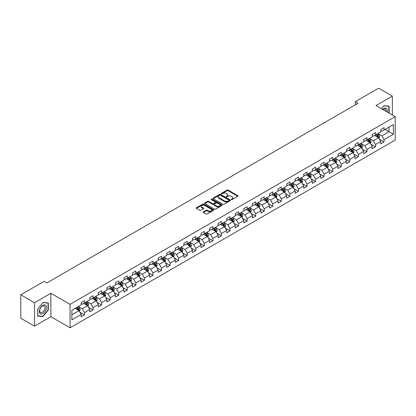 <?xml version="1.0" encoding="UTF-8"?>
<svg xmlns="http://www.w3.org/2000/svg" width="416" height="416" viewBox="0 0 416 416"><rect width="100%" height="100%" fill="white"/><g stroke="black" fill="none" stroke-linecap="round" stroke-linejoin="round"><path stroke-width="0.62" d="M231.332 199.612A0.536 0.307 0 0 0 232.086 199.612L237.812 196.31A0.759 0.442 0 0 0 238.03 195.998A0.759 0.442 0 0 0 237.812 195.692L228.114 190.091A0.759 0.442 0 0 0 227.037 190.091L221.317 193.398A0.536 0.307 0 0 0 222.071 193.83L222.81 193.404A2.439 1.409 0 0 1 226.257 193.404L227.063 193.872A2.439 1.409 0 0 1 227.781 194.865A2.439 1.409 0 0 1 227.063 195.858L226.325 196.29A0.536 0.307 0 0 0 227.079 196.721L227.817 196.295A2.439 1.409 0 0 1 231.265 196.295L232.076 196.763A2.439 1.409 0 0 1 232.788 197.756A2.439 1.409 0 0 1 232.076 198.754L231.332 199.181A0.536 0.307 0 0 0 231.332 199.612L231.332 199.181M203.398 211.796A0.759 0.442 0 0 0 203.174 212.108A0.759 0.442 0 0 0 203.398 212.415L206.118 213.985A0.759 0.442 0 0 0 207.194 213.985L213.548 210.319A0.759 0.442 0 0 0 213.772 210.007A0.759 0.442 0 0 0 213.548 209.695L203.856 204.1A0.759 0.442 0 0 0 202.779 204.1L196.425 207.771A0.759 0.442 0 0 0 196.201 208.078A0.759 0.442 0 0 0 196.425 208.39L199.706 210.288A0.759 0.442 0 0 0 200.782 210.288L203.502 208.718A0.759 0.442 0 0 0 203.726 208.406A0.759 0.442 0 0 0 203.502 208.094L201.874 207.152A2.038 1.175 0 0 1 201.276 206.326A2.038 1.175 0 0 1 202.535 205.239A2.038 1.175 0 0 1 204.755 205.494L211.136 209.175A2.038 1.175 0 0 1 211.734 210.007A2.038 1.175 0 0 1 210.475 211.094A2.038 1.175 0 0 1 208.255 210.839L207.194 210.226A0.759 0.442 0 0 0 206.118 210.226L203.398 211.796L203.398 212.415L206.118 210.86L206.118 210.226M50.866 293.27L34.518 302.713L20.8 294.793L20.8 318.235L34.518 326.154L50.866 316.711L70.07 327.798L70.07 304.356L50.866 293.27L50.866 316.711M392.345 114.998L392.345 96.122L375.996 105.56L395.2 116.646L70.07 304.356M392.345 96.122L378.633 88.202L355.311 101.665L355.311 104.832M20.8 294.793L44.117 281.33L46.862 282.916L358.056 103.246L355.311 101.665M222.867 204.318A0.759 0.442 0 0 0 223.943 204.318L230.298 200.647A0.759 0.442 0 0 0 230.521 200.335A0.759 0.442 0 0 0 230.298 200.028L220.605 194.428A0.759 0.442 0 0 0 219.523 194.428L213.169 198.099A0.759 0.442 0 0 0 212.95 198.411A0.759 0.442 0 0 0 213.169 198.723L222.867 204.318M211.526 199.732A0.536 0.307 0 0 1 212.066 199.805L221.91 205.488L215.566 209.154A0.759 0.442 0 0 1 214.49 209.154L204.797 203.554L207.516 201.999L207.516 201.365L204.797 202.935A0.759 0.442 0 0 0 204.573 203.247A0.759 0.442 0 0 0 204.797 203.554L204.797 202.935M207.516 201.999A0.759 0.442 0 0 1 208.593 201.999L208.593 201.365A0.759 0.442 0 0 0 207.516 201.365M208.593 201.365L212.524 203.632A0.759 0.442 0 0 0 213.6 203.632L215.405 202.592A0.759 0.442 0 0 0 215.628 202.28A0.759 0.442 0 0 0 215.405 201.968L211.312 199.607A0.536 0.307 0 0 1 212.066 199.17L221.92 204.859A0.759 0.442 0 0 1 222.144 205.171A0.759 0.442 0 0 1 221.92 205.483L221.92 204.859M70.07 327.798L395.2 140.088L395.2 116.646M79.919 312.229L84.5 314.876L84.5 312.562L89.768 309.52L89.768 311.834L93.059 309.936L93.059 307.622L98.327 304.58L98.327 306.894L101.618 304.99L101.618 302.682L106.886 299.64L106.886 301.954L110.178 300.05L110.178 297.736L115.44 294.7L115.44 297.008L118.737 295.11L118.737 292.796L123.999 289.754L123.999 292.068L127.291 290.17L127.291 287.856L132.558 284.814L132.558 287.128L135.85 285.225L135.85 282.916L141.118 279.874L141.118 282.183L144.409 280.285L144.409 277.971L149.677 274.929L149.677 277.243L152.968 275.345L152.968 273.031L158.236 269.989L158.236 272.303L161.528 270.4L161.528 268.091L166.795 265.049L166.795 267.363L170.087 265.46L170.087 263.146L175.354 260.109L175.354 262.418L178.646 260.52L178.646 258.206L183.914 255.164L183.914 257.478L187.205 255.58L187.205 253.266L192.473 250.224L192.473 252.538L195.764 250.635L195.764 248.326L201.032 245.284L201.032 247.593L204.324 245.695L204.324 243.381L209.591 240.339L209.591 242.653L212.883 240.755L212.883 238.441L218.15 235.399L218.15 237.713L221.442 235.81L221.442 233.501L226.71 230.459L226.71 232.773L230.001 230.87L230.001 228.556L235.269 225.519L235.269 227.828L238.56 225.93L238.56 223.616L243.828 220.574L243.828 222.888L247.12 220.99L247.12 218.676L252.387 215.634L252.387 217.948L255.679 216.044L255.679 213.736L260.946 210.694L260.946 213.002L264.238 211.104L264.238 208.79L269.506 205.754L269.506 208.062L272.797 206.164L272.797 203.85L278.065 200.808L278.065 203.122L281.356 201.219L281.356 198.91L286.624 195.868L286.624 198.182L289.916 196.279L289.916 193.965L295.183 190.928L295.183 193.237L298.475 191.339L298.475 189.025L303.737 185.983L303.737 188.297L307.034 186.399L307.034 184.085L312.296 181.043L312.296 183.357L315.593 181.454L315.593 179.145L320.856 176.103L320.856 178.417L324.147 176.514L324.147 174.2L329.415 171.163L329.415 173.472L332.706 171.574L332.706 169.26L337.974 166.218L337.974 168.532L341.266 166.629L341.266 164.32L346.533 161.278L346.533 163.592L349.825 161.689L349.825 159.375L355.092 156.338L355.092 158.647L358.384 156.749L358.384 154.435L363.652 151.393L363.652 153.707L366.943 151.809L366.943 149.495L372.211 146.453L372.211 148.767L375.502 146.864L375.502 144.555L380.77 141.513L380.77 143.827L384.062 141.924L384.062 139.61L393.39 134.228L393.39 124.597L389.002 127.13L389.002 131.69L393.39 134.228M84.5 314.876L81.208 316.774L81.208 314.465L71.88 319.847L71.88 310.216L81.208 304.834L81.208 302.52L84.5 300.622L84.5 302.931L89.768 299.894L89.768 297.58L93.059 295.677L93.059 297.991L98.327 294.949L98.327 292.64L101.618 290.737L101.618 293.051L106.886 290.009L106.886 287.695L110.178 285.797L110.178 288.111L115.44 285.069L115.44 282.755L118.737 280.857L118.737 283.166L123.999 280.124L123.999 277.815L127.291 275.912L127.291 278.226L132.558 275.184L132.558 272.87L135.85 270.972L135.85 273.286L141.118 270.244L141.118 267.93L144.409 266.032L144.409 268.341L149.677 265.304L149.677 262.99L152.968 261.087L152.968 263.401L158.236 260.359L158.236 258.05L161.528 256.147L161.528 258.461L166.795 255.419L166.795 253.105L170.087 251.207L170.087 253.521L175.354 250.479L175.354 248.165L178.646 246.267L178.646 248.576L183.914 245.534L183.914 243.225L187.205 241.322L187.205 243.636L192.473 240.594L192.473 238.285L195.764 236.382L195.764 238.696L201.032 235.654L201.032 233.34L204.324 231.442L204.324 233.75L209.591 230.714L209.591 228.4L212.883 226.496L212.883 228.81L218.15 225.768L218.15 223.46L221.442 221.556L221.442 223.87L226.71 220.828L226.71 218.514L230.001 216.616L230.001 218.93L235.269 215.888L235.269 213.574L238.56 211.676L238.56 213.985L243.828 210.948L243.828 208.634L247.12 206.731L247.12 209.045L252.387 206.003L252.387 203.694L255.679 201.791L255.679 204.105L260.946 201.063L260.946 198.749L264.238 196.851L264.238 199.16L269.506 196.123L269.506 193.809L272.797 191.906L272.797 194.22L278.065 191.178L278.065 188.869L281.356 186.966L281.356 189.28L286.624 186.238L286.624 183.924L289.916 182.026L289.916 184.34L295.183 181.298L295.183 178.984L298.475 177.086L298.475 179.395L303.737 176.358L303.737 174.044L307.034 172.141L307.034 174.455L312.296 171.413L312.296 169.104L315.593 167.201L315.593 169.515L320.856 166.473L320.856 164.159L324.147 162.261L324.147 164.57L329.415 161.533L329.415 159.219L332.706 157.316L332.706 159.63L337.974 156.588L337.974 154.279L341.266 152.376L341.266 154.69L346.533 151.648L346.533 149.334L349.825 147.436L349.825 149.75L355.092 146.708L355.092 144.394L358.384 142.496L358.384 144.804L363.652 141.768L363.652 139.454L366.943 137.55L366.943 139.864L372.211 136.822L372.211 134.514L375.502 132.61L375.502 134.924L380.77 131.882L380.77 129.568L384.062 127.67L384.062 129.979L393.39 124.597M83.621 303.441L87.573 305.718L82.306 308.76L78.354 306.483M81.208 303.566L82.306 304.2L84.5 302.931M82.306 308.76L84.5 312.562M87.573 305.718L89.768 309.52M92.18 298.501L96.132 300.778L90.865 303.82L86.913 301.538M89.768 298.626L90.865 299.26L93.059 297.991M90.865 303.82L93.059 307.622M96.132 300.778L98.327 304.58M100.74 293.556L104.686 295.838L99.424 298.88L95.472 296.598M98.327 293.686L99.424 294.32L101.618 293.051M99.424 298.88L101.618 302.682M104.686 295.838L106.886 299.64M109.299 288.616L113.246 290.898L107.983 293.935L104.031 291.658M106.886 288.74L107.983 289.375L110.178 288.111M107.983 293.935L110.178 297.736M113.246 290.898L115.44 294.7M117.858 283.676L121.805 285.953L116.537 288.995L112.59 286.718M115.44 283.8L116.537 284.435L118.737 283.166M116.537 288.995L118.737 292.796M121.805 285.953L123.999 289.754M126.417 278.73L130.364 281.013L125.096 284.055L121.15 281.772M123.999 278.86L125.096 279.495L127.291 278.226M125.096 284.055L127.291 287.856M130.364 281.013L132.558 284.814M134.976 273.79L138.923 276.073L133.656 279.115L129.709 276.832M132.558 273.92L133.656 274.55L135.85 273.286M133.656 279.115L135.85 282.916M138.923 276.073L141.118 279.874M143.536 268.85L147.482 271.128L142.215 274.17L138.268 271.892M141.118 268.975L142.215 269.61L144.409 268.341M142.215 274.17L144.409 277.971M147.482 271.128L149.677 274.929M152.095 263.91L156.042 266.188L150.774 269.23L146.827 266.947M149.677 264.035L150.774 264.67L152.968 263.401M150.774 269.23L152.968 273.031M156.042 266.188L158.236 269.989M160.649 258.965L164.601 261.248L159.333 264.29L155.386 262.007M158.236 259.095L159.333 259.73L161.528 258.461M159.333 264.29L161.528 268.091M164.601 261.248L166.795 265.049M169.208 254.025L173.16 256.308L167.892 259.345L163.946 257.067M166.795 254.15L167.892 254.784L170.087 253.521M167.892 259.345L170.087 263.146M173.16 256.308L175.354 260.109M177.767 249.085L181.719 251.363L176.452 254.405L172.5 252.127M175.354 249.21L176.452 249.844L178.646 248.576M176.452 254.405L178.646 258.206M181.719 251.363L183.914 255.164M186.326 244.14L190.278 246.423L185.011 249.465L181.059 247.182M183.914 244.27L185.011 244.904L187.205 243.636M185.011 249.465L187.205 253.266M190.278 246.423L192.473 250.224M194.886 239.2L198.838 241.483L193.57 244.525L189.618 242.242M192.473 239.33L193.57 239.959L195.764 238.696M193.57 244.525L195.764 248.326M198.838 241.483L201.032 245.284M203.445 234.26L207.397 236.543L202.129 239.58L198.177 237.302M201.032 234.385L202.129 235.019L204.324 233.75M202.129 239.58L204.324 243.381M207.397 236.543L209.591 240.339M212.004 229.32L215.956 231.598L210.688 234.64L206.736 232.357M209.591 229.445L210.688 230.079L212.883 228.81M210.688 234.64L212.883 238.441M215.956 231.598L218.15 235.399M220.563 224.375L224.515 226.658L219.248 229.7L215.296 227.417M218.15 224.505L219.248 225.139L221.442 223.87M219.248 229.7L221.442 233.501M224.515 226.658L226.71 230.459M229.122 219.435L233.074 221.718L227.807 224.754L223.855 222.477M226.71 219.56L227.807 220.194L230.001 218.93M227.807 224.754L230.001 228.556M233.074 221.718L235.269 225.519M237.682 214.495L241.634 216.772L236.366 219.814L232.414 217.537M235.269 214.62L236.366 215.254L238.56 213.985M236.366 219.814L238.56 223.616M241.634 216.772L243.828 220.574M246.241 209.55L250.193 211.832L244.925 214.874L240.973 212.592M243.828 209.68L244.925 210.314L247.12 209.045M244.925 214.874L247.12 218.676M250.193 211.832L252.387 215.634M254.8 204.61L258.752 206.892L253.484 209.934L249.532 207.652M252.387 204.74L253.484 205.369L255.679 204.105M253.484 209.934L255.679 213.736M258.752 206.892L260.946 210.694M263.359 199.67L267.311 201.952L262.044 204.989L258.092 202.712M260.946 199.794L262.044 200.429L264.238 199.16M262.044 204.989L264.238 208.79M267.311 201.952L269.506 205.754M271.918 194.73L275.87 197.007L270.603 200.049L266.651 197.766M269.506 194.854L270.603 195.489L272.797 194.22M270.603 200.049L272.797 203.85M275.87 197.007L278.065 200.808M280.478 189.784L284.43 192.067L279.162 195.109L275.21 192.826M278.065 189.914L279.162 190.549L281.356 189.28M279.162 195.109L281.356 198.91M284.43 192.067L286.624 195.868M289.037 184.844L292.984 187.127L287.721 190.164L283.769 187.886M286.624 184.969L287.721 185.604L289.916 184.34M287.721 190.164L289.916 193.965M292.984 187.127L295.183 190.928M297.596 179.904L301.543 182.182L296.28 185.224L292.328 182.946M295.183 180.029L296.28 180.664L298.475 179.395M296.28 185.224L298.475 189.025M301.543 182.182L303.737 185.983M306.155 174.959L310.102 177.242L304.84 180.284L300.888 178.001M303.737 175.089L304.84 175.724L307.034 174.455M304.84 180.284L307.034 184.085M310.102 177.242L312.296 181.043M314.714 170.019L318.661 172.302L313.394 175.344L309.447 173.061M312.296 170.149L313.394 170.778L315.593 169.515M313.394 175.344L315.593 179.145M318.661 172.302L320.856 176.103M323.274 165.079L327.22 167.362L321.953 170.399L318.006 168.121M320.856 165.204L321.953 165.838L324.147 164.57M321.953 170.399L324.147 174.2M327.22 167.362L329.415 171.163M331.833 160.139L335.78 162.417L330.512 165.459L326.565 163.176M329.415 160.264L330.512 160.898L332.706 159.63M330.512 165.459L332.706 169.26M335.78 162.417L337.974 166.218M340.392 155.194L344.339 157.477L339.071 160.519L335.124 158.236M337.974 155.324L339.071 155.958L341.266 154.69M339.071 160.519L341.266 164.32M344.339 157.477L346.533 161.278M348.946 150.254L352.898 152.537L347.63 155.574L343.684 153.296M346.533 150.379L347.63 151.013L349.825 149.75M347.63 155.574L349.825 159.375M352.898 152.537L355.092 156.338M357.505 145.314L361.457 147.592L356.19 150.634L352.243 148.356M355.092 145.439L356.19 146.073L358.384 144.804M356.19 150.634L358.384 154.435M361.457 147.592L363.652 151.393M366.064 140.374L370.016 142.652L364.749 145.694L360.802 143.411M363.652 140.499L364.749 141.133L366.943 139.864M364.749 145.694L366.943 149.495M370.016 142.652L372.211 146.453M374.624 135.429L378.576 137.712L373.308 140.754L369.356 138.471M372.211 135.559L373.308 136.188L375.502 134.924M373.308 140.754L375.502 144.555M378.576 137.712L380.77 141.513M385.05 129.412L389.002 131.69L381.867 135.808L377.915 133.531M380.77 130.614L381.867 131.248L384.062 129.979M381.867 135.808L384.062 139.61M34.518 302.713L34.518 326.154M71.88 314.782L79.014 310.664L75.062 308.381M79.014 310.664L81.208 314.465M379.48 139.277L384.062 141.924M370.921 144.222L375.502 146.864M362.362 149.162L366.943 151.809M353.803 154.102L358.384 156.749M345.244 159.047L349.825 161.689M336.684 163.987L341.266 166.629M328.125 168.927L332.706 171.574M319.566 173.867L324.147 176.514M311.012 178.812L315.593 181.454M302.453 183.752L307.034 186.399M293.894 188.692L298.475 191.339M285.334 193.638L289.916 196.279M276.775 198.578L281.356 201.219M268.216 203.518L272.797 206.164M259.657 208.458L264.238 211.104M251.098 213.403L255.679 216.044M242.538 218.343L247.12 220.99M233.979 223.283L238.56 225.93M225.42 228.223L230.001 230.87M216.861 233.168L221.442 235.81M208.302 238.108L212.883 240.755M199.742 243.048L204.324 245.695M191.183 247.993L195.764 250.635M182.624 252.933L187.205 255.58M174.065 257.873L178.646 260.52M165.506 262.813L170.087 265.46M156.946 267.758L161.528 270.4M148.387 272.698L152.968 275.345M139.828 277.638L144.409 280.285M131.269 282.584L135.85 285.225M122.71 287.524L127.291 290.17M114.156 292.464L118.737 295.11M105.596 297.404L110.178 300.05M97.037 302.349L101.618 304.99M88.478 307.289L93.059 309.936M389.137 113.147L389.137 106.163L383.843 105.69L381.43 108.696M37.726 316.108L43.02 316.581L48.313 309.993L48.313 302.936L43.02 302.463L37.726 309.052L37.726 316.108M48.043 309.837L48.313 309.993M42.463 316.259L43.02 316.581M231.546 199.69L232.076 199.384A2.439 1.409 0 0 0 232.788 198.39L232.788 197.756M227.781 194.865L227.781 195.499A2.439 1.409 0 0 1 227.063 196.492L226.538 196.799M237.801 196.316L228.114 190.726A0.759 0.442 0 0 0 227.037 190.726L221.53 193.908M230.287 200.652L220.605 195.062A0.759 0.442 0 0 0 219.523 195.062L213.179 198.728L213.169 198.099M228.951 200.554A0.536 0.307 0 0 0 228.951 200.122L220.444 195.208A0.536 0.307 0 0 0 219.69 195.208L218.904 195.66A2.439 1.409 0 0 0 218.192 196.654A2.439 1.409 0 0 0 218.904 197.647L224.723 201.006A2.439 1.409 0 0 0 228.171 201.006L228.951 200.554L228.951 201.188A0.536 0.307 0 0 0 229.107 200.97L229.107 200.335M218.192 196.654L218.192 197.288A2.439 1.409 0 0 0 218.904 198.281L218.904 197.647M228.951 201.188L228.171 201.64A2.439 1.409 0 0 1 224.723 201.64L218.904 198.281M208.593 201.999L212.524 204.266A0.759 0.442 0 0 0 213.6 204.266L215.405 203.226A0.759 0.442 0 0 0 215.628 202.914L215.628 202.28M216.606 205.988A2.038 1.175 0 0 0 218.826 206.242A2.038 1.175 0 0 0 220.08 205.156A2.038 1.175 0 0 0 219.487 204.324L217.235 203.029A0.759 0.442 0 0 0 216.159 203.029L214.354 204.069A0.759 0.442 0 0 0 214.131 204.381A0.759 0.442 0 0 0 214.354 204.693L216.606 205.988L216.606 206.622A2.038 1.175 0 0 0 218.826 206.877A2.038 1.175 0 0 0 220.08 205.79L220.08 205.156M214.131 204.381L214.131 205.015A0.759 0.442 0 0 0 214.354 205.322L214.354 204.693M216.606 206.622L214.354 205.322M211.734 210.007L211.734 210.642A2.038 1.175 0 0 1 210.475 211.728A2.038 1.175 0 0 1 208.255 211.474L207.194 210.86A0.759 0.442 0 0 0 206.118 210.86M201.276 206.326L201.276 206.955A2.038 1.175 0 0 0 201.874 207.787L201.874 207.152M203.502 208.094L203.502 208.718L201.874 207.787M213.548 209.695L213.548 210.319L203.856 204.734A0.759 0.442 0 0 0 202.779 204.734L196.43 208.395L196.425 207.771M379.007 138.46L379.662 136.817A2.054 1.186 -120 0 0 379.007 135.065L377.874 133.557M375.898 136.167L375.128 135.138M376.173 134.534L377.307 136.048A2.054 1.186 60 0 1 377.894 137.285L378.55 136.906A2.054 1.186 -120 0 0 377.962 135.668L376.828 134.155M376.314 134.456L377.572 136.131A1.045 0.603 60 0 1 377.764 136.448L378.55 136.906M388.523 106.111L388.861 106.304L388.861 112.986M381.441 108.701L383.734 105.846L388.861 106.304M387.13 111.987A5.044 2.912 120 0 0 386.256 108.321A5.044 2.912 120 0 0 382.642 109.398M385.908 111.28A3.817 2.205 120 0 0 385.143 109.091A3.817 2.205 120 0 0 382.86 109.522M42.91 313.576A5.044 2.912 120 0 0 46.478 307.398A5.044 2.912 120 0 0 42.91 305.339A5.044 2.912 120 0 0 39.343 311.516A5.044 2.912 120 0 0 42.91 313.576M42.411 312.286A3.817 2.205 120 0 0 44.907 308.922A3.817 2.205 120 0 0 44.32 305.864A3.817 2.205 120 0 0 42.411 306.051A3.817 2.205 120 0 0 39.915 309.416A3.817 2.205 120 0 0 40.503 312.478A3.817 2.205 120 0 0 42.411 312.286M37.783 309L42.91 302.619L48.043 303.077L48.043 309.915L42.91 316.3L37.783 315.843L37.768 308.994M47.7 302.879L48.043 303.077M370.448 143.4L371.103 141.757A2.054 1.186 -120 0 0 370.448 140.01L369.314 138.497M367.338 141.107L366.569 140.078M367.614 139.48L368.748 140.988A2.054 1.186 60 0 1 369.335 142.225L369.99 141.846A2.054 1.186 -120 0 0 369.403 140.608L368.274 139.1M367.754 139.396L369.013 141.071A1.045 0.603 60 0 1 369.205 141.393L369.99 141.846M361.889 148.346L362.544 146.702A2.054 1.186 -120 0 0 361.889 144.95L360.755 143.437M358.779 146.047L358.01 145.023M359.055 144.42L360.188 145.933A2.054 1.186 60 0 1 360.776 147.17L361.436 146.786A2.054 1.186 -120 0 0 360.844 145.553L359.715 144.04M359.2 144.336L360.454 146.016A1.045 0.603 60 0 1 360.646 146.333L361.436 146.786M353.335 153.286L353.985 151.642A2.054 1.186 -120 0 0 353.33 149.89L352.196 148.377M350.22 150.992L349.456 149.963M350.496 149.36L351.629 150.873A2.054 1.186 60 0 1 352.217 152.11L352.877 151.731A2.054 1.186 -120 0 0 352.284 150.493L351.156 148.98M350.641 149.276L351.894 150.956A1.045 0.603 60 0 1 352.087 151.273L352.877 151.731M344.776 158.226L345.426 156.582A2.054 1.186 -120 0 0 344.77 154.83L343.637 153.322M341.666 155.932L340.896 154.903M341.936 154.305L343.07 155.813A2.054 1.186 60 0 1 343.658 157.05L344.318 156.671A2.054 1.186 -120 0 0 343.725 155.433L342.597 153.92M342.082 154.222L343.335 155.896A1.045 0.603 60 0 1 343.528 156.213L344.318 156.671M336.216 163.171L336.866 161.522A2.054 1.186 -120 0 0 336.211 159.775L335.078 158.262M333.107 160.872L332.337 159.848M333.377 159.245L334.511 160.758A2.054 1.186 60 0 1 335.098 161.99L335.759 161.611A2.054 1.186 -120 0 0 335.166 160.373L334.038 158.865M333.523 159.162L334.776 160.836A1.045 0.603 60 0 1 334.968 161.158L335.759 161.611M327.657 168.111L328.307 166.468A2.054 1.186 -120 0 0 327.652 164.715L326.518 163.202M324.548 165.812L323.778 164.788M324.818 164.185L325.952 165.698A2.054 1.186 60 0 1 326.539 166.936L327.2 166.556A2.054 1.186 -120 0 0 326.612 165.318L325.478 163.805M324.964 164.102L326.217 165.781A1.045 0.603 60 0 1 326.409 166.098L327.2 166.556M319.098 173.051L319.748 171.408A2.054 1.186 -120 0 0 319.093 169.655L317.959 168.147M315.988 170.758L315.219 169.728M316.259 169.125L317.392 170.638A2.054 1.186 60 0 1 317.98 171.876L318.64 171.496A2.054 1.186 -120 0 0 318.053 170.258L316.919 168.745M316.404 169.047L317.658 170.721A1.045 0.603 60 0 1 317.85 171.038L318.64 171.496M310.539 177.991L311.189 176.348A2.054 1.186 -120 0 0 310.534 174.6L309.4 173.087M307.429 175.698L306.66 174.668M307.7 174.07L308.833 175.578A2.054 1.186 60 0 1 309.421 176.816L310.081 176.436A2.054 1.186 -120 0 0 309.494 175.198L308.36 173.69M307.845 173.987L309.098 175.661A1.045 0.603 60 0 1 309.291 175.984L310.081 176.436M301.98 182.936L302.63 181.293A2.054 1.186 -120 0 0 301.974 179.54L300.841 178.027M298.87 180.638L298.1 179.613M299.14 179.01L300.274 180.523A2.054 1.186 60 0 1 300.862 181.761L301.522 181.376A2.054 1.186 -120 0 0 300.934 180.144L299.801 178.63M299.286 178.927L300.539 180.606A1.045 0.603 60 0 1 300.732 180.924L301.522 181.376M293.42 187.876L294.07 186.233A2.054 1.186 -120 0 0 293.415 184.48L292.282 182.967M290.311 185.583L289.541 184.553M290.581 183.95L291.715 185.463A2.054 1.186 60 0 1 292.302 186.701L292.963 186.321A2.054 1.186 -120 0 0 292.375 185.084L291.242 183.57M290.727 183.867L291.98 185.546A1.045 0.603 60 0 1 292.172 185.864L292.963 186.321M284.861 192.816L285.511 191.173A2.054 1.186 -120 0 0 284.856 189.42L283.722 187.912M281.752 190.523L280.982 189.493M282.022 188.895L283.156 190.403A2.054 1.186 60 0 1 283.743 191.641L284.404 191.261A2.054 1.186 -120 0 0 283.816 190.024L282.682 188.51M282.168 188.812L283.426 190.486A1.045 0.603 60 0 1 283.613 190.804L284.404 191.261M276.302 197.761L276.952 196.113A2.054 1.186 -120 0 0 276.297 194.366L275.163 192.852M273.192 195.463L272.423 194.438M273.463 193.835L274.596 195.348A2.054 1.186 60 0 1 275.184 196.581L275.844 196.201A2.054 1.186 -120 0 0 275.257 194.964L274.123 193.456M273.608 193.752L274.867 195.426A1.045 0.603 60 0 1 275.054 195.749L275.844 196.201M267.743 202.701L268.393 201.058A2.054 1.186 -120 0 0 267.738 199.306L266.609 197.792M264.633 200.403L263.864 199.378M264.904 198.775L266.037 200.288A2.054 1.186 60 0 1 266.625 201.526L267.285 201.146A2.054 1.186 -120 0 0 266.698 199.909L265.564 198.396M265.049 198.692L266.308 200.372A1.045 0.603 60 0 1 266.495 200.689L267.285 201.146M259.184 207.641L259.839 205.998A2.054 1.186 -120 0 0 259.178 204.246L258.05 202.738M256.074 205.348L255.304 204.318M256.35 203.715L257.478 205.228A2.054 1.186 60 0 1 258.066 206.466L258.726 206.086A2.054 1.186 -120 0 0 258.138 204.849L257.005 203.336M256.49 203.637L257.748 205.312A1.045 0.603 60 0 1 257.936 205.629L258.726 206.086M250.624 212.581L251.28 210.938A2.054 1.186 -120 0 0 250.619 209.191L249.491 207.678M247.515 210.288L246.745 209.258M247.79 208.66L248.919 210.168A2.054 1.186 60 0 1 249.506 211.406L250.167 211.026A2.054 1.186 -120 0 0 249.579 209.789L248.446 208.281M247.931 208.577L249.189 210.252A1.045 0.603 60 0 1 249.376 210.569L250.167 211.026M242.065 217.526L242.72 215.883A2.054 1.186 -120 0 0 242.06 214.131L240.932 212.618M238.956 215.228L238.186 214.204M239.231 213.6L240.36 215.114A2.054 1.186 60 0 1 240.952 216.351L241.608 215.966A2.054 1.186 -120 0 0 241.02 214.734L239.886 213.221M239.372 213.517L240.63 215.197A1.045 0.603 60 0 1 240.817 215.514L241.608 215.966M233.506 222.466L234.161 220.823A2.054 1.186 -120 0 0 233.501 219.071L232.372 217.558M230.396 220.168L229.627 219.144M230.672 218.54L231.8 220.054A2.054 1.186 60 0 1 232.393 221.291L233.048 220.912A2.054 1.186 -120 0 0 232.461 219.674L231.327 218.161M230.812 218.457L232.071 220.137A1.045 0.603 60 0 1 232.258 220.454L233.048 220.912M224.947 227.406L225.602 225.763A2.054 1.186 -120 0 0 224.947 224.011L223.813 222.503M221.837 225.113L221.068 224.084M222.113 223.486L223.241 224.994A2.054 1.186 60 0 1 223.834 226.231L224.489 225.852A2.054 1.186 -120 0 0 223.902 224.614L222.768 223.101M222.253 223.402L223.512 225.077A1.045 0.603 60 0 1 223.699 225.394L224.489 225.852M216.388 232.352L217.043 230.703A2.054 1.186 -120 0 0 216.388 228.956L215.254 227.443M213.278 230.053L212.508 229.029M213.554 228.426L214.682 229.939A2.054 1.186 60 0 1 215.275 231.171L215.93 230.792A2.054 1.186 -120 0 0 215.342 229.554L214.209 228.046M213.694 228.342L214.952 230.017A1.045 0.603 60 0 1 215.14 230.339L215.93 230.792M207.828 237.292L208.484 235.648A2.054 1.186 -120 0 0 207.828 233.896L206.695 232.383M204.719 234.993L203.949 233.969M204.994 233.366L206.128 234.879A2.054 1.186 60 0 1 206.716 236.116L207.371 235.737A2.054 1.186 -120 0 0 206.783 234.499L205.65 232.986M205.135 233.282L206.393 234.962A1.045 0.603 60 0 1 206.586 235.279L207.371 235.737M199.269 242.232L199.924 240.588A2.054 1.186 -120 0 0 199.269 238.836L198.136 237.328M196.16 239.938L195.39 238.909M196.435 238.306L197.569 239.819A2.054 1.186 60 0 1 198.156 241.056L198.812 240.677A2.054 1.186 -120 0 0 198.224 239.439L197.09 237.926M196.576 238.228L197.834 239.902A1.045 0.603 60 0 1 198.026 240.219L198.812 240.677M190.71 247.172L191.365 245.528A2.054 1.186 -120 0 0 190.71 243.781L189.576 242.268M187.6 244.878L186.831 243.849M187.876 243.251L189.01 244.759A2.054 1.186 60 0 1 189.597 245.996L190.252 245.617A2.054 1.186 -120 0 0 189.665 244.379L188.531 242.871M188.016 243.168L189.275 244.842A1.045 0.603 60 0 1 189.467 245.159L190.252 245.617M182.151 252.117L182.806 250.474A2.054 1.186 -120 0 0 182.151 248.721L181.017 247.208M179.041 249.818L178.272 248.794M179.317 248.191L180.45 249.704A2.054 1.186 60 0 1 181.038 250.942L181.693 250.557A2.054 1.186 -120 0 0 181.106 249.324L179.977 247.811M179.457 248.108L180.716 249.787A1.045 0.603 60 0 1 180.908 250.104L181.693 250.557M173.592 257.057L174.247 255.414A2.054 1.186 -120 0 0 173.592 253.661L172.458 252.148M170.482 254.758L169.712 253.734M170.758 253.131L171.891 254.644A2.054 1.186 60 0 1 172.479 255.882L173.139 255.502A2.054 1.186 -120 0 0 172.546 254.264L171.418 252.751M170.898 253.048L172.156 254.727A1.045 0.603 60 0 1 172.349 255.044L173.139 255.502M165.038 261.997L165.688 260.354A2.054 1.186 -120 0 0 165.032 258.601L163.899 257.093M161.923 259.704L161.158 258.674M162.198 258.076L163.332 259.584A2.054 1.186 60 0 1 163.92 260.822L164.58 260.442A2.054 1.186 -120 0 0 163.987 259.204L162.859 257.691M162.344 257.993L163.597 259.667A1.045 0.603 60 0 1 163.79 259.984L164.58 260.442M156.478 266.942L157.128 265.294A2.054 1.186 -120 0 0 156.473 263.546L155.34 262.033M153.364 264.644L152.599 263.619M153.639 263.016L154.773 264.529A2.054 1.186 60 0 1 155.36 265.762L156.021 265.382A2.054 1.186 -120 0 0 155.428 264.144L154.3 262.636M153.785 262.933L155.038 264.607A1.045 0.603 60 0 1 155.23 264.93L156.021 265.382M147.919 271.882L148.569 270.239A2.054 1.186 -120 0 0 147.914 268.486L146.78 266.973M144.81 269.584L144.04 268.559M145.08 267.956L146.214 269.469A2.054 1.186 60 0 1 146.801 270.707L147.462 270.327A2.054 1.186 -120 0 0 146.869 269.09L145.74 267.576M145.226 267.873L146.479 269.552A1.045 0.603 60 0 1 146.671 269.87L147.462 270.327M139.36 276.822L140.01 275.179A2.054 1.186 -120 0 0 139.355 273.426L138.221 271.918M136.25 274.529L135.481 273.499M136.521 272.896L137.654 274.409A2.054 1.186 60 0 1 138.242 275.647L138.902 275.267A2.054 1.186 -120 0 0 138.315 274.03L137.181 272.516M136.666 272.813L137.92 274.492A1.045 0.603 60 0 1 138.112 274.81L138.902 275.267M130.801 281.762L131.451 280.119A2.054 1.186 -120 0 0 130.796 278.372L129.662 276.858M127.691 279.469L126.922 278.439M127.962 277.841L129.095 279.349A2.054 1.186 60 0 1 129.683 280.587L130.343 280.207A2.054 1.186 -120 0 0 129.756 278.97L128.622 277.462M128.107 277.758L129.36 279.432A1.045 0.603 60 0 1 129.553 279.75L130.343 280.207M122.242 286.707L122.892 285.064A2.054 1.186 -120 0 0 122.236 283.312L121.103 281.798M119.132 284.409L118.362 283.384M119.402 282.781L120.536 284.294A2.054 1.186 60 0 1 121.124 285.527L121.784 285.147A2.054 1.186 -120 0 0 121.196 283.915L120.063 282.402M119.548 282.698L120.801 284.378A1.045 0.603 60 0 1 120.994 284.695L121.784 285.147M113.682 291.647L114.332 290.004A2.054 1.186 -120 0 0 113.677 288.252L112.544 286.738M110.573 289.349L109.803 288.324M110.843 287.721L111.977 289.234A2.054 1.186 60 0 1 112.564 290.472L113.225 290.092A2.054 1.186 -120 0 0 112.637 288.855L111.504 287.342M110.989 287.638L112.242 289.318A1.045 0.603 60 0 1 112.434 289.635L113.225 290.092M105.123 296.587L105.773 294.944A2.054 1.186 -120 0 0 105.118 293.192L103.984 291.684M102.014 294.294L101.244 293.264M102.284 292.666L103.418 294.174A2.054 1.186 60 0 1 104.005 295.412L104.666 295.032A2.054 1.186 -120 0 0 104.078 293.795L102.944 292.282M102.43 292.583L103.683 294.258A1.045 0.603 60 0 1 103.875 294.575L104.666 295.032M96.564 301.532L97.214 299.884A2.054 1.186 -120 0 0 96.559 298.137L95.425 296.624M93.454 299.234L92.685 298.21M93.725 297.606L94.858 299.12A2.054 1.186 60 0 1 95.446 300.352L96.106 299.972A2.054 1.186 -120 0 0 95.519 298.735L94.385 297.227M93.87 297.523L95.124 299.198A1.045 0.603 60 0 1 95.316 299.52L96.106 299.972M88.005 306.472L88.655 304.829A2.054 1.186 -120 0 0 88 303.077L86.866 301.564M84.895 304.174L84.126 303.15M85.166 302.546L86.299 304.06A2.054 1.186 60 0 1 86.887 305.297L87.547 304.918A2.054 1.186 -120 0 0 86.96 303.68L85.826 302.167M85.311 302.463L86.57 304.143A1.045 0.603 60 0 1 86.757 304.46L87.547 304.918M79.446 311.412L80.096 309.769A2.054 1.186 -120 0 0 79.44 308.017L78.312 306.509M76.336 309.119L75.566 308.09M76.606 307.486L77.74 309A2.054 1.186 60 0 1 78.328 310.237L78.988 309.858A2.054 1.186 -120 0 0 78.4 308.62L77.267 307.107M76.752 307.403L78.01 309.083A1.045 0.603 60 0 1 78.198 309.4L78.988 309.858M232.076 199.384L232.076 198.754M226.325 196.721L226.325 196.29M227.063 196.492L227.063 195.858M221.317 193.83L221.317 193.398M227.037 190.726L227.037 190.091M228.114 190.726L228.114 190.091M237.812 196.31L237.812 195.692M219.523 195.062L219.523 194.428M220.605 195.062L220.605 194.428M230.298 200.647L230.298 200.028M224.723 201.64L224.723 201.006M228.171 201.64L228.171 201.006M212.524 204.266L212.524 203.632M213.6 204.266L213.6 203.632M215.405 203.226L215.405 202.592M212.066 199.805L212.066 199.17M207.194 210.86L207.194 210.226M208.255 211.474L208.255 210.839M202.779 204.734L202.779 204.1M203.856 204.734L203.856 204.1M378.373 137.592L379.647 136.859M377.962 135.668L379.007 135.065M376.501 136.51L377.307 136.048M369.814 142.537L371.088 141.799M369.403 140.608L370.448 140.01M367.942 141.456L368.748 140.988M361.254 147.477L362.528 146.739M360.844 145.553L361.889 144.95M359.382 146.396L360.188 145.933M352.695 152.417L353.969 151.684M352.284 150.493L353.33 149.89M350.823 151.336L351.629 150.873M344.136 157.357L345.41 156.624M343.725 155.433L344.77 154.83M342.264 156.281L343.07 155.813M335.577 162.302L336.856 161.564M335.166 160.373L336.211 159.775M333.705 161.221L334.511 160.758M327.018 167.242L328.297 166.504M326.612 165.318L327.652 164.715M325.146 166.161L325.952 165.698M318.458 172.182L319.738 171.449M318.053 170.258L319.093 169.655M316.586 171.101L317.392 170.638M309.899 177.128L311.178 176.389M309.494 175.198L310.534 174.6M308.027 176.046L308.833 175.578M301.34 182.068L302.619 181.329M300.934 180.144L301.974 179.54M299.468 180.986L300.274 180.523M292.781 187.008L294.06 186.274M292.375 185.084L293.415 184.48M290.909 185.926L291.715 185.463M284.227 191.948L285.501 191.214M283.816 190.024L284.856 189.42M282.35 190.871L283.156 190.403M275.668 196.893L276.942 196.154M275.257 194.964L276.297 194.366M273.796 195.811L274.596 195.348M267.108 201.833L268.382 201.094M266.698 199.909L267.738 199.306M265.236 200.751L266.037 200.288M258.549 206.773L259.823 206.04M258.138 204.849L259.178 204.246M256.677 205.691L257.478 205.228M249.99 211.718L251.264 210.98M249.579 209.789L250.619 209.191M248.118 210.636L248.919 210.168M241.431 216.658L242.705 215.92M241.02 214.734L242.06 214.131M239.559 215.576L240.36 215.114M232.872 221.598L234.146 220.86M232.461 219.674L233.501 219.071M231 220.516L231.8 220.054M224.312 226.538L225.586 225.805M223.902 224.614L224.947 224.011M222.44 225.462L223.241 224.994M215.753 231.483L217.027 230.745M215.342 229.554L216.388 228.956M213.881 230.402L214.682 229.939M207.194 236.423L208.468 235.685M206.783 234.499L207.828 233.896M205.322 235.342L206.128 234.879M198.635 241.363L199.909 240.63M198.224 239.439L199.269 238.836M196.763 240.282L197.569 239.819M190.076 246.308L191.35 245.57M189.665 244.379L190.71 243.781M188.204 245.227L189.01 244.759M181.516 251.248L182.79 250.51M181.106 249.324L182.151 248.721M179.644 250.167L180.45 249.704M172.957 256.188L174.231 255.45M172.546 254.264L173.592 253.661M171.085 255.107L171.891 254.644M164.398 261.128L165.672 260.395M163.987 259.204L165.032 258.601M162.526 260.052L163.332 259.584M155.839 266.074L157.113 265.335M155.428 264.144L156.473 263.546M153.967 264.992L154.773 264.529M147.28 271.014L148.559 270.275M146.869 269.09L147.914 268.486M145.408 269.932L146.214 269.469M138.72 275.954L140 275.22M138.315 274.03L139.355 273.426M136.848 274.872L137.654 274.409M130.161 280.899L131.44 280.16M129.756 278.97L130.796 278.372M128.289 279.817L129.095 279.349M121.602 285.839L122.881 285.1M121.196 283.915L122.236 283.312M119.73 284.757L120.536 284.294M113.043 290.779L114.322 290.04M112.637 288.855L113.677 288.252M111.171 289.697L111.977 289.234M104.484 295.719L105.763 294.986M104.078 293.795L105.118 293.192M102.612 294.642L103.418 294.174M95.924 300.664L97.204 299.926M95.519 298.735L96.559 298.137M94.052 299.582L94.858 299.12M87.37 305.604L88.644 304.866M86.96 303.68L88 303.077M85.498 304.522L86.299 304.06M78.811 310.544L80.085 309.811M78.4 308.62L79.44 308.017M76.939 309.462L77.74 309"/></g></svg>
